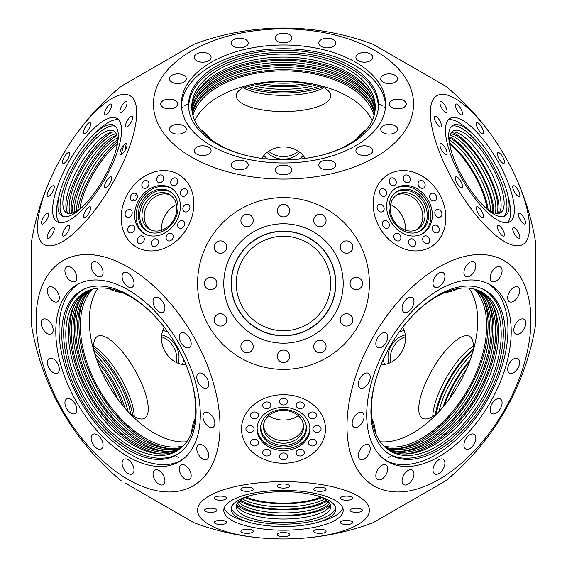 <?xml version="1.0" encoding="UTF-8"?>
<svg xmlns="http://www.w3.org/2000/svg" width="567" height="567" viewBox="0 0 567 567"><rect width="100%" height="100%" fill="white"/><g stroke="black" fill="none" stroke-linecap="round" stroke-linejoin="round"><path stroke-width="0.85" d="M384.596 364.475A23.559 19.235 120 0 1 383.384 359.315M399.097 332.099A23.559 19.235 120 0 1 404.179 330.568M405.292 334.955A20.086 16.4 -60 0 0 388.955 363.249M390.635 362.497A20.086 16.4 120 0 1 405.476 336.784M263.924 155.457A23.559 19.235 180 0 0 267.78 159.086M299.22 159.086A23.559 19.235 180 0 0 303.076 155.457M267.163 152.296A20.086 16.4 180 0 0 299.837 152.296M535.468 317.626L535.468 318.002M535.468 305.195L535.468 309.816M387.814 449.489A91.762 52.979 120 0 0 457.491 421.579A91.762 52.979 120 0 0 495.778 331.135A91.762 52.979 120 0 0 479.406 290.836M478.47 290.439A91.762 52.979 -60 0 1 494.02 330.122A91.762 52.979 -60 0 1 456.3 419.941A91.762 52.979 -60 0 1 386.992 448.88M385.723 447.845A91.762 52.979 120 0 0 454.394 417.312A91.762 52.979 120 0 0 491.213 328.506A91.762 52.979 120 0 0 476.939 289.857M475.954 289.531A91.762 52.979 -60 0 1 489.463 327.492A91.762 52.979 -60 0 1 453.203 415.661A91.762 52.979 -60 0 1 384.95 447.157M180.008 448.88A91.762 52.979 60 0 1 137.859 442.508A91.762 52.979 60 0 1 78.933 364.928A91.762 52.979 60 0 1 88.53 290.439M87.594 290.836A91.762 52.979 -120 0 0 76.928 365.134A91.762 52.979 -120 0 0 136.108 443.514A91.762 52.979 -120 0 0 179.186 449.489M182.05 447.157A91.762 52.979 60 0 1 142.423 439.872A91.762 52.979 60 0 1 84.192 364.383A91.762 52.979 60 0 1 91.046 289.531M90.061 289.857A91.762 52.979 -120 0 0 82.165 364.595A91.762 52.979 -120 0 0 140.666 440.885A91.762 52.979 -120 0 0 181.277 447.845M192.022 111.182A91.762 52.979 180 0 1 251.734 65.63A91.762 52.979 180 0 1 348.386 77.87A91.762 52.979 180 0 1 374.978 111.182M375.099 110.168A91.762 52.979 0 0 0 348.386 75.843A91.762 52.979 0 0 0 250.912 63.78A91.762 52.979 0 0 0 191.901 110.168M192.497 113.811A91.762 52.979 180 0 1 253.896 70.45A91.762 52.979 180 0 1 348.386 83.136A91.762 52.979 180 0 1 374.503 113.811M374.716 112.798A91.762 52.979 0 0 0 348.386 81.109A91.762 52.979 0 0 0 253.059 68.593A91.762 52.979 0 0 0 192.284 112.798M256.922 322.559A47.245 47.245 124.2 0 1 243.463 258.382A47.245 47.245 124.2 0 1 310.043 244.42A47.245 47.245 124.2 0 1 323.502 308.597A47.245 47.245 124.2 0 1 256.922 322.559A47.245 47.245 124.2 0 1 243.47 258.382A47.245 47.245 124.2 0 1 310.043 244.42A47.245 47.245 124.2 0 0 307.108 242.577A47.245 47.245 124.2 0 1 310.043 244.42A47.245 47.245 124.2 0 0 243.463 258.382A47.245 47.245 124.2 0 0 256.922 322.559A47.245 47.245 124.2 0 1 243.47 258.382A47.245 47.245 124.2 0 1 307.108 242.577A47.245 47.245 124.2 0 0 243.47 258.382A47.245 47.245 124.2 0 0 256.922 322.559A47.245 47.245 -55.8 0 1 243.498 258.396A47.245 47.245 -55.8 0 1 307.137 242.598A47.245 47.245 -55.8 0 0 243.498 258.396A47.245 47.245 -55.8 0 0 256.936 322.566A47.245 47.245 -55.8 0 1 243.498 258.396A47.245 47.245 -55.8 0 1 307.137 242.598A47.245 47.245 -55.8 0 0 243.498 258.396A47.245 47.245 -55.8 0 0 256.936 322.566M329.462 503.177A47.245 15.748 0 0 1 307.108 513.185A47.245 15.748 0 0 1 237.509 503.17M238.48 502.001A47.245 15.748 180 0 0 307.108 510.846A47.245 15.748 180 0 0 328.484 502.008M326.287 500.137A47.245 15.748 0 0 1 307.108 507.111A47.245 15.748 0 0 1 240.677 500.129M242.499 498.96A47.245 15.748 180 0 0 307.108 504.772A47.245 15.748 180 0 0 324.466 498.967M466.443 369.358A47.245 15.748 -60 0 0 449.326 399.005M444.542 405.185A47.245 15.748 120 0 1 469.405 362.129M472.148 354.198A47.245 15.748 -60 0 0 439.049 411.529M436.384 413.995A47.245 15.748 120 0 1 472.956 350.654M316.592 84.774A47.245 15.748 0 0 1 307.137 87.169A47.245 15.748 0 0 1 250.43 84.766M246.95 85.837A47.245 15.748 180 0 0 307.137 89.508A47.245 15.748 180 0 0 320.079 85.844M300.581 82.137A47.245 15.748 0 0 1 266.447 82.13M258.687 83.186A47.245 15.748 180 0 0 307.137 83.427A47.245 15.748 180 0 0 308.342 83.186M117.298 138.114A47.245 15.748 -60 0 0 88.027 170.646A47.245 15.748 -60 0 0 74.497 212.256M76.417 211.271A47.245 15.748 120 0 1 90.054 171.815A47.245 15.748 120 0 1 117.404 140.276M116.256 133.847A47.245 15.748 -60 0 0 82.761 167.605A47.245 15.748 -60 0 0 70.28 213.483M71.775 213.227A47.245 15.748 120 0 1 84.788 168.775A47.245 15.748 120 0 1 116.781 135.279M132.217 116.207A6.202 2.07 -60 0 0 127.327 120.544A6.202 2.07 -60 0 0 126.016 126.944L126.016 126.944A6.202 2.07 -60 0 0 130.906 122.607A6.202 2.07 -60 0 0 132.217 116.207L132.217 116.207M126.59 143.72A6.202 2.07 -60 0 0 121.699 148.058A6.202 2.07 -60 0 0 120.388 154.458L120.388 154.458A6.202 2.07 -60 0 0 125.279 150.12A6.202 2.07 -60 0 0 126.59 143.72L126.59 143.72M111.21 176.861A6.202 2.07 -60 0 0 106.32 181.199A6.202 2.07 -60 0 0 105.008 187.599L105.008 187.599A6.202 2.07 -60 0 0 109.899 183.269A6.202 2.07 -60 0 0 111.21 176.861L111.21 176.861M90.196 206.757A6.202 2.07 -60 0 0 85.305 211.094A6.202 2.07 -60 0 0 83.994 217.494L83.994 217.494A6.202 2.07 -60 0 0 88.884 213.157A6.202 2.07 -60 0 0 90.196 206.757L90.196 206.757M69.181 225.39A6.202 2.07 -60 0 0 64.291 229.727A6.202 2.07 -60 0 0 62.98 236.127L62.98 236.127A6.202 2.07 -60 0 0 67.87 231.79A6.202 2.07 -60 0 0 69.181 225.39L69.181 225.39M53.794 227.771A6.202 2.07 -60 0 0 48.904 232.101A6.202 2.07 -60 0 0 47.6 238.509L47.6 238.509A6.202 2.07 -60 0 0 52.483 234.171A6.202 2.07 -60 0 0 53.794 227.771L53.794 227.771M48.16 213.256A6.202 2.07 -60 0 0 43.276 217.593A6.202 2.07 -60 0 0 41.965 224L41.965 224A6.202 2.07 -60 0 0 46.855 219.663A6.202 2.07 -60 0 0 48.16 213.256L48.16 213.256M53.787 185.742A6.202 2.07 -60 0 0 48.904 190.08A6.202 2.07 -60 0 0 47.593 196.487L47.593 196.487A6.202 2.07 -60 0 0 52.483 192.149A6.202 2.07 -60 0 0 53.787 185.742L53.787 185.742M69.174 152.601A6.202 2.07 -60 0 0 64.284 156.939A6.202 2.07 -60 0 0 62.972 163.339L62.972 163.339A6.202 2.07 -60 0 0 67.863 159.008A6.202 2.07 -60 0 0 69.174 152.601L69.174 152.601M90.181 122.706A6.202 2.07 -60 0 0 85.291 127.043A6.202 2.07 -60 0 0 83.987 133.451L83.987 133.451A6.202 2.07 -60 0 0 88.87 129.113A6.202 2.07 -60 0 0 90.181 122.706L90.181 122.706M111.196 104.073A6.202 2.07 -60 0 0 106.305 108.41A6.202 2.07 -60 0 0 104.994 114.817L104.994 114.817A6.202 2.07 -60 0 0 109.885 110.48A6.202 2.07 -60 0 0 111.196 104.073L111.196 104.073M126.583 101.699A6.202 2.07 -60 0 0 121.692 106.029A6.202 2.07 -60 0 0 120.381 112.436L120.381 112.436A6.202 2.07 -60 0 0 125.272 108.099A6.202 2.07 -60 0 0 126.583 101.699L126.583 101.699M223.937 241.967A6.202 6.202 -55.8 0 0 215.198 243.803A6.202 6.202 -55.8 0 0 217.345 252.464A6.202 6.202 -55.8 0 0 225.701 250.387A6.202 6.202 -55.8 0 0 223.547 241.726A6.202 6.202 -55.8 0 0 215.198 243.803A6.202 6.202 -55.8 0 0 216.963 252.223M250.579 215.325A6.202 6.202 -55.8 0 0 241.84 217.161A6.202 6.202 -55.8 0 0 243.987 225.822A6.202 6.202 -55.8 0 0 252.343 223.745A6.202 6.202 -55.8 0 0 250.189 215.084A6.202 6.202 -55.8 0 0 241.84 217.161A6.202 6.202 -55.8 0 0 243.604 225.581M286.973 205.573A6.202 6.202 -55.8 0 0 278.234 207.409A6.202 6.202 -55.8 0 0 280.382 216.07A6.202 6.202 -55.8 0 0 288.738 213.993A6.202 6.202 -55.8 0 0 286.583 205.332A6.202 6.202 -55.8 0 0 278.234 207.409A6.202 6.202 -55.8 0 0 279.999 215.829M323.367 215.325A6.202 6.202 -55.8 0 0 314.628 217.161A6.202 6.202 -55.8 0 0 316.776 225.822A6.202 6.202 -55.8 0 0 325.132 223.745A6.202 6.202 -55.8 0 0 322.977 215.084A6.202 6.202 -55.8 0 0 314.628 217.161A6.202 6.202 -55.8 0 0 316.393 225.581M350.009 241.967A6.202 6.202 -55.8 0 0 341.27 243.803A6.202 6.202 -55.8 0 0 343.418 252.464A6.202 6.202 -55.8 0 0 351.774 250.387A6.202 6.202 -55.8 0 0 349.619 241.726A6.202 6.202 -55.8 0 0 341.27 243.803A6.202 6.202 -55.8 0 0 343.035 252.223M359.762 278.362A6.202 6.202 -55.8 0 0 351.023 280.197A6.202 6.202 -55.8 0 0 353.17 288.858A6.202 6.202 -55.8 0 0 361.526 286.782A6.202 6.202 -55.8 0 0 359.372 278.121A6.202 6.202 -55.8 0 0 351.023 280.197A6.202 6.202 -55.8 0 0 352.787 288.617M350.009 314.756A6.202 6.202 -55.8 0 0 341.27 316.584A6.202 6.202 -55.8 0 0 343.418 325.252A6.202 6.202 -55.8 0 0 351.774 323.176A6.202 6.202 -55.8 0 0 349.619 314.515A6.202 6.202 -55.8 0 0 341.27 316.592A6.202 6.202 -55.8 0 0 343.035 325.011M323.367 341.398A6.202 6.202 -55.8 0 0 314.628 343.233A6.202 6.202 -55.8 0 0 316.776 351.894A6.202 6.202 -55.8 0 0 325.132 349.818A6.202 6.202 -55.8 0 0 322.977 341.157A6.202 6.202 -55.8 0 0 314.628 343.233A6.202 6.202 -55.8 0 0 316.393 351.653M286.973 351.15A6.202 6.202 -55.8 0 0 278.234 352.979A6.202 6.202 -55.8 0 0 280.382 361.647A6.202 6.202 -55.8 0 0 288.738 359.57A6.202 6.202 -55.8 0 0 286.583 350.909A6.202 6.202 -55.8 0 0 278.234 352.986A6.202 6.202 -55.8 0 0 279.999 361.406M250.579 341.398A6.202 6.202 -55.8 0 0 241.84 343.233A6.202 6.202 -55.8 0 0 243.987 351.894A6.202 6.202 -55.8 0 0 252.343 349.818A6.202 6.202 -55.8 0 0 250.189 341.157A6.202 6.202 -55.8 0 0 241.84 343.233A6.202 6.202 -55.8 0 0 243.604 351.653M223.937 314.756A6.202 6.202 -55.8 0 0 215.198 316.584A6.202 6.202 -55.8 0 0 217.345 325.252A6.202 6.202 -55.8 0 0 225.701 323.176A6.202 6.202 -55.8 0 0 223.547 314.515A6.202 6.202 -55.8 0 0 215.198 316.592A6.202 6.202 -55.8 0 0 216.963 325.011M214.184 278.362A6.202 6.202 -55.8 0 0 205.445 280.197A6.202 6.202 -55.8 0 0 207.593 288.858A6.202 6.202 -55.8 0 0 215.949 286.782A6.202 6.202 -55.8 0 0 213.794 278.121A6.202 6.202 -55.8 0 0 205.445 280.197A6.202 6.202 -55.8 0 0 207.21 288.617M217.345 520.641A6.202 2.07 180 0 0 214.248 522.427A6.202 2.07 180 0 0 217.345 524.22A6.202 2.07 180 0 0 223.547 524.22A6.202 2.07 180 0 0 226.651 522.434A6.202 2.07 180 0 0 223.547 520.641A6.202 2.07 180 0 0 217.345 520.641M207.593 508.507A6.202 2.07 180 0 0 204.496 510.3A6.202 2.07 180 0 0 207.593 512.086A6.202 2.07 180 0 0 213.794 512.086A6.202 2.07 180 0 0 216.899 510.3A6.202 2.07 180 0 0 213.794 508.507A6.202 2.07 180 0 0 207.593 508.507M217.345 496.38A6.202 2.07 180 0 0 214.248 498.166A6.202 2.07 180 0 0 217.345 499.959A6.202 2.07 180 0 0 223.547 499.959A6.202 2.07 180 0 0 226.651 498.173A6.202 2.07 180 0 0 223.547 496.38A6.202 2.07 180 0 0 217.345 496.38M243.987 487.5A6.202 2.07 180 0 0 240.89 489.293A6.202 2.07 180 0 0 243.987 491.079A6.202 2.07 180 0 0 250.189 491.079A6.202 2.07 180 0 0 253.293 489.293A6.202 2.07 180 0 0 250.189 487.5A6.202 2.07 180 0 0 243.987 487.5M280.382 484.253A6.202 2.07 180 0 0 277.284 486.047A6.202 2.07 180 0 0 280.382 487.833A6.202 2.07 180 0 0 286.583 487.833A6.202 2.07 180 0 0 289.687 486.047A6.202 2.07 180 0 0 286.583 484.253A6.202 2.07 180 0 0 280.382 484.253M316.776 487.507A6.202 2.07 180 0 0 313.679 489.293A6.202 2.07 180 0 0 316.776 491.086A6.202 2.07 180 0 0 322.977 491.086A6.202 2.07 180 0 0 326.075 489.3A6.202 2.07 180 0 0 322.977 487.507A6.202 2.07 180 0 0 316.776 487.507M343.418 496.387A6.202 2.07 180 0 0 340.32 498.18A6.202 2.07 180 0 0 343.418 499.966A6.202 2.07 180 0 0 349.619 499.966A6.202 2.07 180 0 0 352.724 498.18A6.202 2.07 180 0 0 349.619 496.387A6.202 2.07 180 0 0 343.418 496.387M353.17 508.521A6.202 2.07 180 0 0 350.073 510.307A6.202 2.07 180 0 0 353.17 512.1A6.202 2.07 180 0 0 359.372 512.1A6.202 2.07 180 0 0 362.469 510.307A6.202 2.07 180 0 0 359.372 508.521A6.202 2.07 180 0 0 353.17 508.521M343.418 520.648A6.202 2.07 180 0 0 340.32 522.441A6.202 2.07 180 0 0 343.418 524.227A6.202 2.07 180 0 0 349.619 524.227A6.202 2.07 180 0 0 352.724 522.441A6.202 2.07 180 0 0 349.619 520.648A6.202 2.07 180 0 0 343.418 520.648M316.776 529.528A6.202 2.07 180 0 0 313.679 531.314A6.202 2.07 180 0 0 316.776 533.108A6.202 2.07 180 0 0 322.977 533.108A6.202 2.07 180 0 0 326.075 531.314A6.202 2.07 180 0 0 322.977 529.528A6.202 2.07 180 0 0 316.776 529.528M280.382 532.774A6.202 2.07 180 0 0 277.284 534.568A6.202 2.07 180 0 0 280.382 536.354A6.202 2.07 180 0 0 286.583 536.354A6.202 2.07 180 0 0 289.687 534.568A6.202 2.07 180 0 0 286.583 532.774A6.202 2.07 180 0 0 280.382 532.774M243.987 529.521A6.202 2.07 180 0 0 240.89 531.314A6.202 2.07 180 0 0 243.987 533.1A6.202 2.07 180 0 0 250.189 533.1A6.202 2.07 180 0 0 253.293 531.314A6.202 2.07 180 0 0 250.189 529.521A6.202 2.07 180 0 0 243.987 529.521M116.944 118.397A59.705 19.909 -60 0 0 69.847 160.149A59.705 19.909 -60 0 0 57.239 221.81L57.239 221.81A59.705 19.909 -60 0 0 104.328 180.058A59.705 19.909 -60 0 0 116.944 118.397L116.944 118.397M118.666 119.814A59.705 19.909 -60 0 0 97.297 131.055L93.697 134.535A52.327 17.449 -60 0 0 59.592 193.609A52.327 17.449 -60 0 0 61.938 216.006A52.327 17.449 -60 0 0 62.42 216.254A52.327 17.449 -60 0 0 103.208 179.406A52.327 17.449 -60 0 0 114.718 125.661A52.327 17.449 -60 0 0 114.265 125.371A52.327 17.449 -60 0 0 93.697 134.535M59.592 193.609L58.38 198.464A59.705 19.909 -60 0 0 59.329 222.59M120.948 154.543A59.705 19.909 -60 0 0 123.641 145.329M115.618 126.441A52.114 17.371 -60 0 0 75.078 163.168A52.114 17.371 -60 0 0 63.539 216.637M309.646 238.175A52.327 52.327 -55.8 0 0 238.168 257.326A52.327 52.327 -55.8 0 0 257.319 328.803A52.327 52.327 -55.8 0 0 328.803 309.653A52.327 52.327 -55.8 0 0 309.646 238.175M309.539 238.36A52.114 52.114 -55.8 0 0 238.353 257.432A52.114 52.114 -55.8 0 0 257.432 328.619A52.114 52.114 -55.8 0 0 328.612 309.547A52.114 52.114 -55.8 0 0 309.539 238.36M317.052 234.114A59.705 59.705 -55.8 0 0 232.909 251.755A59.705 59.705 -55.8 0 0 253.633 335.196A59.705 59.705 -55.8 0 0 334.062 315.224A59.705 59.705 -55.8 0 0 313.338 231.783A59.705 59.705 -55.8 0 0 232.909 251.755A59.705 59.705 -55.8 0 0 249.912 332.864M257.319 494.027A52.327 17.442 180 0 0 231.18 508.592A52.327 17.442 180 0 0 249.36 522.356A52.327 17.442 180 0 0 309.646 524.241A52.327 17.442 180 0 0 317.605 522.363A52.327 17.442 180 0 0 335.784 508.599A52.327 17.442 180 0 0 257.319 494.027M231.407 507.422A52.114 17.371 180 0 0 309.539 521.838A52.114 17.371 180 0 0 335.558 507.43M317.605 522.363L322.417 520.981A59.705 19.902 180 0 0 342.822 508.103M253.633 493.07A59.705 19.902 180 0 0 223.781 510.3A59.705 19.902 180 0 0 253.633 527.537A59.705 19.902 180 0 0 313.338 527.537A59.705 19.902 180 0 0 343.191 510.307A59.705 19.902 180 0 0 313.338 493.07A59.705 19.902 180 0 0 253.633 493.07M224.149 508.096A59.705 19.902 180 0 0 244.547 520.974L249.36 522.356M450.744 133.833A47.245 15.748 -120 0 1 494.218 189.102A47.245 15.748 -120 0 1 496.727 213.461M495.225 213.206A47.245 15.748 60 0 0 492.191 190.271A47.245 15.748 60 0 0 450.219 135.265M449.695 138.1A47.245 15.748 -120 0 1 488.952 192.142A47.245 15.748 -120 0 1 492.51 212.235M490.583 211.243A47.245 15.748 60 0 0 486.925 193.312A47.245 15.748 60 0 0 449.596 140.262M94.859 354.233A47.245 15.748 -120 0 1 125.293 402.138A47.245 15.748 -120 0 1 127.944 411.522M130.616 414.002A47.245 15.748 60 0 0 127.313 400.968A47.245 15.748 60 0 0 94.044 350.682M100.586 369.422A47.245 15.748 -120 0 1 117.653 398.97M122.444 405.164A47.245 15.748 60 0 0 122.054 404.009A47.245 15.748 60 0 0 97.616 362.171M461.992 111.217A6.202 2.07 60 0 0 458.894 105.852A6.202 2.07 60 0 0 455.797 104.059A6.202 2.07 60 0 0 455.797 107.638A6.202 2.07 60 0 0 458.894 113.01A6.202 2.07 60 0 0 461.992 114.796A6.202 2.07 60 0 0 461.992 111.217M483.006 129.85A6.202 2.07 60 0 0 479.909 124.485A6.202 2.07 60 0 0 476.804 122.692A6.202 2.07 60 0 0 476.804 126.271A6.202 2.07 60 0 0 479.909 131.643A6.202 2.07 60 0 0 483.006 133.429A6.202 2.07 60 0 0 483.006 129.85M504.02 159.745A6.202 2.07 60 0 0 500.923 154.373A6.202 2.07 60 0 0 497.819 152.587A6.202 2.07 60 0 0 497.819 156.166A6.202 2.07 60 0 0 500.923 161.531A6.202 2.07 60 0 0 504.02 163.324A6.202 2.07 60 0 0 504.02 159.745M519.407 192.886A6.202 2.07 60 0 0 516.303 187.514A6.202 2.07 60 0 0 513.206 185.728A6.202 2.07 60 0 0 513.206 189.307A6.202 2.07 60 0 0 516.303 194.672A6.202 2.07 60 0 0 519.407 196.465A6.202 2.07 60 0 0 519.407 192.886M525.035 220.4A6.202 2.07 60 0 0 521.938 215.028A6.202 2.07 60 0 0 518.833 213.242A6.202 2.07 60 0 0 518.84 216.821A6.202 2.07 60 0 0 521.938 222.186A6.202 2.07 60 0 0 525.035 223.979A6.202 2.07 60 0 0 525.035 220.4M519.407 234.908A6.202 2.07 60 0 0 516.31 229.536A6.202 2.07 60 0 0 513.206 227.75A6.202 2.07 60 0 0 513.206 231.329A6.202 2.07 60 0 0 516.31 236.694A6.202 2.07 60 0 0 519.407 238.487A6.202 2.07 60 0 0 519.407 234.908M504.028 232.527A6.202 2.07 60 0 0 500.93 227.154A6.202 2.07 60 0 0 497.826 225.368A6.202 2.07 60 0 0 497.826 228.948A6.202 2.07 60 0 0 500.93 234.32A6.202 2.07 60 0 0 504.028 236.106A6.202 2.07 60 0 0 504.028 232.527M483.013 213.894A6.202 2.07 60 0 0 479.916 208.528A6.202 2.07 60 0 0 476.812 206.735A6.202 2.07 60 0 0 476.812 210.314A6.202 2.07 60 0 0 479.916 215.687A6.202 2.07 60 0 0 483.013 217.473A6.202 2.07 60 0 0 483.013 213.894M461.999 184.006A6.202 2.07 60 0 0 458.901 178.633A6.202 2.07 60 0 0 455.797 176.84A6.202 2.07 60 0 0 455.804 180.426A6.202 2.07 60 0 0 458.901 185.792A6.202 2.07 60 0 0 461.999 187.585A6.202 2.07 60 0 0 461.999 184.006M446.619 150.857A6.202 2.07 60 0 0 443.514 145.492A6.202 2.07 60 0 0 440.417 143.699A6.202 2.07 60 0 0 440.417 147.278A6.202 2.07 60 0 0 443.514 152.651A6.202 2.07 60 0 0 446.619 154.437A6.202 2.07 60 0 0 446.619 150.857M440.984 123.351A6.202 2.07 60 0 0 437.887 117.979A6.202 2.07 60 0 0 434.783 116.192A6.202 2.07 60 0 0 434.783 119.772A6.202 2.07 60 0 0 437.887 125.137A6.202 2.07 60 0 0 440.984 126.93A6.202 2.07 60 0 0 440.984 123.351M446.612 108.836A6.202 2.07 60 0 0 443.514 103.47A6.202 2.07 60 0 0 440.41 101.677A6.202 2.07 60 0 0 440.41 105.256A6.202 2.07 60 0 0 443.514 110.629A6.202 2.07 60 0 0 446.612 112.422A6.202 2.07 60 0 0 446.612 108.836M505.062 185.77A52.327 17.442 60 0 0 473.282 134.507A52.327 17.442 60 0 0 452.275 125.647A52.327 17.442 60 0 0 452.735 155.564A52.327 17.442 60 0 0 504.587 216.233A52.327 17.442 60 0 0 507.415 193.609A52.327 17.442 60 0 0 505.062 185.77M503.461 216.622A52.114 17.371 60 0 0 502.929 186.883A52.114 17.371 60 0 0 451.382 126.427M507.671 222.576A59.705 19.902 60 0 0 508.627 198.464L507.415 193.609M509.761 187.323A59.705 19.902 60 0 0 479.909 135.612A59.705 19.902 60 0 0 450.056 118.375A59.705 19.902 60 0 0 450.056 152.849A59.705 19.902 60 0 0 479.916 204.552A59.705 19.902 60 0 0 509.768 221.789A59.705 19.902 60 0 0 509.761 187.323M473.282 134.507L469.682 131.027A59.705 19.902 60 0 0 448.327 119.8M116.639 147.661A47.245 15.748 -60 0 0 113.747 130.942L113.747 130.942A47.245 15.748 -60 0 0 76.488 163.976A47.245 15.748 -60 0 0 66.502 212.767L66.502 212.767A47.245 15.748 -60 0 0 82.435 206.912M68.168 213.39A47.245 15.748 120 0 1 79.522 165.734A47.245 15.748 120 0 1 115.122 132.068M208.883 413.045A8.434 4.869 -120 0 0 204.666 412.627A8.434 4.869 -120 0 0 203.376 419.382A8.434 4.869 -120 0 0 208.883 426.809A8.434 4.869 -120 0 0 213.1 427.227A8.434 4.869 -120 0 0 214.39 420.473A8.434 4.869 -120 0 0 208.883 413.045M202.731 445.215A8.434 4.869 -120 0 0 198.514 444.797A8.434 4.869 -120 0 0 197.224 451.552A8.434 4.869 -120 0 0 202.731 458.979A8.434 4.869 -120 0 0 206.948 459.398A8.434 4.869 -120 0 0 208.238 452.643A8.434 4.869 -120 0 0 202.731 445.215M185.203 465.379A8.434 4.869 -120 0 0 180.986 464.961A8.434 4.869 -120 0 0 179.696 471.716A8.434 4.869 -120 0 0 185.203 479.15A8.434 4.869 -120 0 0 189.421 479.569A8.434 4.869 -120 0 0 190.71 472.807A8.434 4.869 -120 0 0 185.203 465.379M158.98 470.475A8.434 4.869 -120 0 0 154.763 470.057A8.434 4.869 -120 0 0 153.473 476.812A8.434 4.869 -120 0 0 158.98 484.239A8.434 4.869 -120 0 0 163.197 484.657A8.434 4.869 -120 0 0 164.487 477.903A8.434 4.869 -120 0 0 158.98 470.475M128.043 459.717A8.434 4.869 -120 0 0 123.826 459.298A8.434 4.869 -120 0 0 122.536 466.053A8.434 4.869 -120 0 0 128.043 473.488A8.434 4.869 -120 0 0 132.26 473.906A8.434 4.869 -120 0 0 133.55 467.144A8.434 4.869 -120 0 0 128.043 459.717M97.106 434.747A8.434 4.869 -120 0 0 92.889 434.329A8.434 4.869 -120 0 0 91.599 441.091A8.434 4.869 -120 0 0 97.106 448.518A8.434 4.869 -120 0 0 101.323 448.936A8.434 4.869 -120 0 0 102.613 442.182A8.434 4.869 -120 0 0 97.106 434.747M70.875 399.374A8.434 4.869 -120 0 0 66.665 398.955A8.434 4.869 -120 0 0 65.368 405.71A8.434 4.869 -120 0 0 70.875 413.145A8.434 4.869 -120 0 0 75.092 413.563A8.434 4.869 -120 0 0 76.389 406.801A8.434 4.869 -120 0 0 70.875 399.374M53.355 358.968A8.434 4.869 -120 0 0 49.138 358.55A8.434 4.869 -120 0 0 47.848 365.311A8.434 4.869 -120 0 0 53.355 372.739A8.434 4.869 -120 0 0 57.572 373.157A8.434 4.869 -120 0 0 58.862 366.402A8.434 4.869 -120 0 0 53.355 358.968M47.203 319.696A8.434 4.869 -120 0 0 42.986 319.278A8.434 4.869 -120 0 0 41.689 326.032A8.434 4.869 -120 0 0 47.203 333.467A8.434 4.869 -120 0 0 51.413 333.885A8.434 4.869 -120 0 0 52.71 327.124A8.434 4.869 -120 0 0 47.203 319.696M53.355 287.526A8.434 4.869 -120 0 0 49.138 287.108A8.434 4.869 -120 0 0 47.848 293.862A8.434 4.869 -120 0 0 53.355 301.297A8.434 4.869 -120 0 0 57.572 301.715A8.434 4.869 -120 0 0 58.862 294.953A8.434 4.869 -120 0 0 53.355 287.526M70.875 267.355A8.434 4.869 -120 0 0 66.665 266.944A8.434 4.869 -120 0 0 65.368 273.698A8.434 4.869 -120 0 0 70.875 281.126A8.434 4.869 -120 0 0 75.092 281.544A8.434 4.869 -120 0 0 76.389 274.789A8.434 4.869 -120 0 0 70.875 267.355M97.106 262.266A8.434 4.869 -120 0 0 92.889 261.848A8.434 4.869 -120 0 0 91.599 268.602A8.434 4.869 -120 0 0 97.106 276.037A8.434 4.869 -120 0 0 101.323 276.448A8.434 4.869 -120 0 0 102.613 269.694A8.434 4.869 -120 0 0 97.106 262.266M128.043 273.018A8.434 4.869 -120 0 0 123.826 272.599A8.434 4.869 -120 0 0 122.536 279.361A8.434 4.869 -120 0 0 128.043 286.789A8.434 4.869 -120 0 0 132.26 287.207A8.434 4.869 -120 0 0 133.55 280.452A8.434 4.869 -120 0 0 128.043 273.018M158.98 297.987A8.434 4.869 -120 0 0 154.763 297.569A8.434 4.869 -120 0 0 153.473 304.323A8.434 4.869 -120 0 0 158.98 311.758A8.434 4.869 -120 0 0 163.197 312.176A8.434 4.869 -120 0 0 164.487 305.415A8.434 4.869 -120 0 0 158.98 297.987M185.203 333.368A8.434 4.869 -120 0 0 180.986 332.949A8.434 4.869 -120 0 0 179.696 339.704A8.434 4.869 -120 0 0 185.203 347.132A8.434 4.869 -120 0 0 189.421 347.55A8.434 4.869 -120 0 0 190.71 340.795A8.434 4.869 -120 0 0 185.203 333.368M202.731 373.766A8.434 4.869 -120 0 0 198.514 373.348A8.434 4.869 -120 0 0 197.224 380.103A8.434 4.869 -120 0 0 202.731 387.537A8.434 4.869 -120 0 0 206.948 387.956A8.434 4.869 -120 0 0 208.238 381.194A8.434 4.869 -120 0 0 202.731 373.766M128.922 295.194A94.987 54.836 -120 0 0 84.455 288.95A94.987 54.836 -120 0 0 66.098 363.929A94.987 54.836 -120 0 0 128.922 450.304A94.987 54.836 -120 0 0 179.257 453.153A94.987 54.836 -120 0 0 190.143 376.212A94.987 54.836 -120 0 0 128.922 295.194M85.39 288.553A94.767 54.715 -120 0 0 68.217 363.731A94.767 54.715 -120 0 0 130.672 449.114A94.767 54.715 -120 0 0 180.065 452.537M78.6 283.876A102.173 58.989 -120 0 0 64.985 366.247A102.173 58.989 -120 0 0 131.289 454.805A102.173 58.989 -120 0 0 180.724 460.758M128.043 289.829A102.173 58.989 -120 0 0 76.956 284.769A102.173 58.989 -120 0 0 61.293 366.643A102.173 58.989 -120 0 0 128.043 456.683A102.173 58.989 -120 0 0 179.129 461.744A102.173 58.989 -120 0 0 194.793 379.862A102.173 58.989 -120 0 0 128.043 289.829M370.308 147.222A8.434 4.869 0 0 0 361.115 146.166A8.434 4.869 0 0 0 355.913 150.666A8.434 4.869 0 0 0 358.379 154.104A8.434 4.869 0 0 0 367.572 155.16A8.434 4.869 0 0 0 372.774 150.666A8.434 4.869 0 0 0 370.308 147.222M333.212 161.531A8.434 4.869 0 0 0 324.026 160.475A8.434 4.869 0 0 0 318.817 164.976A8.434 4.869 0 0 0 321.291 168.413A8.434 4.869 0 0 0 330.476 169.469A8.434 4.869 0 0 0 335.685 164.976A8.434 4.869 0 0 0 333.212 161.531M289.461 166.556A8.434 4.869 0 0 0 280.275 165.5A8.434 4.869 0 0 0 275.066 170.001A8.434 4.869 0 0 0 277.539 173.438A8.434 4.869 0 0 0 286.725 174.494A8.434 4.869 0 0 0 291.934 170.001A8.434 4.869 0 0 0 289.461 166.556M245.709 161.531A8.434 4.869 0 0 0 236.524 160.475A8.434 4.869 0 0 0 231.315 164.976A8.434 4.869 0 0 0 233.788 168.413A8.434 4.869 0 0 0 242.974 169.469A8.434 4.869 0 0 0 248.183 164.976A8.434 4.869 0 0 0 245.709 161.531M208.621 147.222A8.434 4.869 0 0 0 199.428 146.166A8.434 4.869 0 0 0 194.226 150.666A8.434 4.869 0 0 0 196.692 154.104A8.434 4.869 0 0 0 205.885 155.16A8.434 4.869 0 0 0 211.087 150.666A8.434 4.869 0 0 0 208.621 147.222M183.836 125.81A8.434 4.869 0 0 0 174.65 124.754A8.434 4.869 0 0 0 169.441 129.248A8.434 4.869 0 0 0 171.914 132.692A8.434 4.869 0 0 0 181.1 133.748A8.434 4.869 0 0 0 186.309 129.248A8.434 4.869 0 0 0 183.836 125.81M175.132 100.55A8.434 4.869 0 0 0 165.947 99.494A8.434 4.869 0 0 0 160.737 103.988A8.434 4.869 0 0 0 163.211 107.432A8.434 4.869 0 0 0 172.396 108.488A8.434 4.869 0 0 0 177.606 103.988A8.434 4.869 0 0 0 175.132 100.55M183.836 75.291A8.434 4.869 0 0 0 174.65 74.234A8.434 4.869 0 0 0 169.441 78.728A8.434 4.869 0 0 0 171.914 82.172A8.434 4.869 0 0 0 181.1 83.229A8.434 4.869 0 0 0 186.309 78.728A8.434 4.869 0 0 0 183.836 75.291M208.621 53.872A8.434 4.869 0 0 0 199.428 52.823A8.434 4.869 0 0 0 194.226 57.317A8.434 4.869 0 0 0 196.692 60.761A8.434 4.869 0 0 0 205.885 61.817A8.434 4.869 0 0 0 211.087 57.317A8.434 4.869 0 0 0 208.621 53.872M245.709 39.57A8.434 4.869 0 0 0 236.524 38.513A8.434 4.869 0 0 0 231.315 43.007A8.434 4.869 0 0 0 233.788 46.451A8.434 4.869 0 0 0 242.974 47.508A8.434 4.869 0 0 0 248.183 43.007A8.434 4.869 0 0 0 245.709 39.57M289.461 34.544A8.434 4.869 0 0 0 280.275 33.488A8.434 4.869 0 0 0 275.066 37.982A8.434 4.869 0 0 0 277.539 41.426A8.434 4.869 0 0 0 286.725 42.482A8.434 4.869 0 0 0 291.934 37.982A8.434 4.869 0 0 0 289.461 34.544M333.212 39.57A8.434 4.869 0 0 0 324.026 38.513A8.434 4.869 0 0 0 318.817 43.007A8.434 4.869 0 0 0 321.291 46.451A8.434 4.869 0 0 0 330.476 47.508A8.434 4.869 0 0 0 335.685 43.007A8.434 4.869 0 0 0 333.212 39.57M370.308 53.872A8.434 4.869 0 0 0 361.115 52.823A8.434 4.869 0 0 0 355.913 57.317A8.434 4.869 0 0 0 358.379 60.761A8.434 4.869 0 0 0 367.572 61.817A8.434 4.869 0 0 0 372.774 57.317A8.434 4.869 0 0 0 370.308 53.872M395.086 75.291A8.434 4.869 0 0 0 385.9 74.234A8.434 4.869 0 0 0 380.691 78.728A8.434 4.869 0 0 0 383.164 82.172A8.434 4.869 0 0 0 392.35 83.229A8.434 4.869 0 0 0 397.559 78.728A8.434 4.869 0 0 0 395.086 75.291M403.789 100.55A8.434 4.869 0 0 0 394.604 99.494A8.434 4.869 0 0 0 389.394 103.988A8.434 4.869 0 0 0 391.868 107.432A8.434 4.869 0 0 0 401.053 108.488A8.434 4.869 0 0 0 406.263 103.988A8.434 4.869 0 0 0 403.789 100.55M395.086 125.81A8.434 4.869 0 0 0 385.9 124.754A8.434 4.869 0 0 0 380.691 129.248A8.434 4.869 0 0 0 383.164 132.692A8.434 4.869 0 0 0 392.35 133.748A8.434 4.869 0 0 0 397.559 129.248A8.434 4.869 0 0 0 395.086 125.81M350.661 66.226A94.987 54.836 0 0 0 244.455 55.013A94.987 54.836 0 0 0 188.698 108.396A94.987 54.836 0 0 0 216.339 143.777A94.987 54.836 0 0 0 317.116 156.294A94.987 54.836 0 0 0 378.302 108.396A94.987 54.836 0 0 0 350.661 66.226M378.175 109.403A94.767 54.715 0 0 0 350.512 68.338A94.767 54.715 0 0 0 245.341 56.948A94.767 54.715 0 0 0 188.825 109.403M385.624 105.866A102.173 58.989 0 0 0 355.75 66.027A102.173 58.989 0 0 0 245.908 52.887A102.173 58.989 0 0 0 181.376 105.866M355.75 62.278A102.173 58.989 0 0 0 244.398 49.492A102.173 58.989 0 0 0 181.327 103.988A102.173 58.989 0 0 0 211.25 145.705A102.173 58.989 0 0 0 322.602 158.491A102.173 58.989 0 0 0 385.673 103.988A102.173 58.989 0 0 0 355.75 62.278M408.02 311.758A8.434 4.869 120 0 0 413.527 304.323A8.434 4.869 120 0 0 412.237 297.569A8.434 4.869 120 0 0 408.02 297.987A8.434 4.869 120 0 0 402.513 305.415A8.434 4.869 120 0 0 403.803 312.176A8.434 4.869 120 0 0 408.02 311.758M381.797 347.132A8.434 4.869 120 0 0 387.304 339.704A8.434 4.869 120 0 0 386.014 332.949A8.434 4.869 120 0 0 381.797 333.368A8.434 4.869 120 0 0 376.29 340.795A8.434 4.869 120 0 0 377.579 347.55A8.434 4.869 120 0 0 381.797 347.132M364.269 387.537A8.434 4.869 120 0 0 369.776 380.103A8.434 4.869 120 0 0 368.486 373.348A8.434 4.869 120 0 0 364.269 373.766A8.434 4.869 120 0 0 358.762 381.194A8.434 4.869 120 0 0 360.052 387.956A8.434 4.869 120 0 0 364.269 387.537M358.117 426.809A8.434 4.869 120 0 0 363.624 419.382A8.434 4.869 120 0 0 362.334 412.627A8.434 4.869 120 0 0 358.117 413.045A8.434 4.869 120 0 0 352.61 420.473A8.434 4.869 120 0 0 353.9 427.227A8.434 4.869 120 0 0 358.117 426.809M364.269 458.979A8.434 4.869 120 0 0 369.776 451.552A8.434 4.869 120 0 0 368.486 444.797A8.434 4.869 120 0 0 364.269 445.215A8.434 4.869 120 0 0 358.762 452.643A8.434 4.869 120 0 0 360.052 459.398A8.434 4.869 120 0 0 364.269 458.979M381.797 479.15A8.434 4.869 120 0 0 387.304 471.716A8.434 4.869 120 0 0 386.014 464.961A8.434 4.869 120 0 0 381.797 465.379A8.434 4.869 120 0 0 376.29 472.807A8.434 4.869 120 0 0 377.579 479.569A8.434 4.869 120 0 0 381.797 479.15M408.02 484.239A8.434 4.869 120 0 0 413.527 476.812A8.434 4.869 120 0 0 412.237 470.057A8.434 4.869 120 0 0 408.02 470.475A8.434 4.869 120 0 0 402.513 477.903A8.434 4.869 120 0 0 403.803 484.657A8.434 4.869 120 0 0 408.02 484.239M438.957 473.488A8.434 4.869 120 0 0 444.464 466.053A8.434 4.869 120 0 0 443.174 459.298A8.434 4.869 120 0 0 438.957 459.717A8.434 4.869 120 0 0 433.45 467.144A8.434 4.869 120 0 0 434.74 473.906A8.434 4.869 120 0 0 438.957 473.488M469.894 448.518A8.434 4.869 120 0 0 475.401 441.091A8.434 4.869 120 0 0 474.111 434.329A8.434 4.869 120 0 0 469.894 434.747A8.434 4.869 120 0 0 464.387 442.182A8.434 4.869 120 0 0 465.677 448.936A8.434 4.869 120 0 0 469.894 448.518M496.125 413.145A8.434 4.869 120 0 0 501.632 405.71A8.434 4.869 120 0 0 500.335 398.955A8.434 4.869 120 0 0 496.125 399.374A8.434 4.869 120 0 0 490.611 406.801A8.434 4.869 120 0 0 491.908 413.563A8.434 4.869 120 0 0 496.125 413.145M513.645 372.739A8.434 4.869 120 0 0 519.152 365.311A8.434 4.869 120 0 0 517.862 358.55A8.434 4.869 120 0 0 513.645 358.968A8.434 4.869 120 0 0 508.138 366.402A8.434 4.869 120 0 0 509.428 373.157A8.434 4.869 120 0 0 513.645 372.739M519.797 333.467A8.434 4.869 120 0 0 525.311 326.032A8.434 4.869 120 0 0 524.014 319.278A8.434 4.869 120 0 0 519.797 319.696A8.434 4.869 120 0 0 514.29 327.124A8.434 4.869 120 0 0 515.587 333.885A8.434 4.869 120 0 0 519.797 333.467M513.645 301.297A8.434 4.869 120 0 0 519.152 293.862A8.434 4.869 120 0 0 517.862 287.108A8.434 4.869 120 0 0 513.645 287.526A8.434 4.869 120 0 0 508.138 294.953A8.434 4.869 120 0 0 509.428 301.715A8.434 4.869 120 0 0 513.645 301.297M496.125 281.126A8.434 4.869 120 0 0 501.632 273.698A8.434 4.869 120 0 0 500.335 266.944A8.434 4.869 120 0 0 496.125 267.355A8.434 4.869 120 0 0 490.611 274.789A8.434 4.869 120 0 0 491.908 281.544A8.434 4.869 120 0 0 496.125 281.126M469.894 276.037A8.434 4.869 120 0 0 475.401 268.602A8.434 4.869 120 0 0 474.111 261.848A8.434 4.869 120 0 0 469.894 262.266A8.434 4.869 120 0 0 464.387 269.694A8.434 4.869 120 0 0 465.677 276.448A8.434 4.869 120 0 0 469.894 276.037M438.957 286.789A8.434 4.869 120 0 0 444.464 279.361A8.434 4.869 120 0 0 443.174 272.599A8.434 4.869 120 0 0 438.957 273.018A8.434 4.869 120 0 0 433.45 280.452A8.434 4.869 120 0 0 434.74 287.207A8.434 4.869 120 0 0 438.957 286.789M370.917 411.522A94.987 54.836 120 0 0 387.743 453.153A94.987 54.836 120 0 0 461.85 431.558A94.987 54.836 120 0 0 505.247 333.97A94.987 54.836 120 0 0 482.545 288.95A94.987 54.836 120 0 0 410.473 317.988A94.987 54.836 120 0 0 370.917 411.522M386.935 452.537A94.767 54.715 120 0 0 460.624 429.821A94.767 54.715 120 0 0 503.34 333.049A94.767 54.715 120 0 0 481.61 288.553M386.276 460.758A102.173 58.989 120 0 0 464.416 431.367A102.173 58.989 120 0 0 507.961 329.668A102.173 58.989 120 0 0 488.4 283.876M366.707 414.966A102.173 58.989 120 0 0 387.871 461.744A102.173 58.989 120 0 0 466.606 434.365A102.173 58.989 120 0 0 511.207 331.539A102.173 58.989 120 0 0 490.044 284.769A102.173 58.989 120 0 0 411.309 312.141A102.173 58.989 120 0 0 366.707 414.966M108.758 288.56A91.762 52.979 120 0 0 122.004 292.48M383.753 445.995A91.762 52.979 120 0 0 451.297 413.003A91.762 52.979 120 0 0 486.656 325.869A91.762 52.979 120 0 0 474.352 289.071M380.223 441.757A91.762 52.979 120 0 0 445.18 404.399A91.762 52.979 120 0 0 477.69 320.695A91.762 52.979 120 0 0 468.916 288.135M194.807 120.608A91.762 52.979 180 0 1 259.636 83.03A91.762 52.979 180 0 1 348.386 96.73A91.762 52.979 180 0 1 372.193 120.608M374.1 115.434A91.762 52.979 0 0 0 348.386 86.375A91.762 52.979 0 0 0 255.242 73.434A91.762 52.979 0 0 0 192.9 115.434M366.48 129.645A91.762 52.979 -120 0 0 356.473 139.142M194.977 418.871A91.762 52.979 0 0 0 191.745 432.295M186.777 441.757A91.762 52.979 60 0 1 154.189 433.075A91.762 52.979 60 0 1 89.31 320.695A91.762 52.979 60 0 1 98.084 288.135M92.648 289.071A91.762 52.979 -120 0 0 87.446 364.057A91.762 52.979 -120 0 0 145.23 438.256A91.762 52.979 -120 0 0 183.247 445.995M93.69 346.324A47.245 15.748 -120 0 1 130.552 399.097A47.245 15.748 -120 0 1 134.209 416.49M129.191 412.854A47.245 15.748 60 0 0 144.592 418.269A47.245 15.748 60 0 0 144.585 390.996A47.245 15.748 60 0 0 120.962 350.08A47.245 15.748 60 0 0 97.34 336.444A47.245 15.748 60 0 0 94.335 352.504M450.361 147.633A47.245 15.748 -120 0 1 453.246 130.927A47.245 15.748 -120 0 1 476.868 144.564A47.245 15.748 -120 0 1 500.498 185.473A47.245 15.748 -120 0 1 500.498 212.753A47.245 15.748 -120 0 1 484.587 206.898M498.832 213.369A47.245 15.748 60 0 0 497.457 187.23A47.245 15.748 60 0 0 451.878 132.054M449.865 144.472A47.245 15.748 -120 0 1 483.686 195.183A47.245 15.748 -120 0 1 487.074 208.911M117.135 144.479A47.245 15.748 -60 0 0 79.919 208.94M324.026 87.715A47.245 15.748 0 0 1 307.137 93.25A47.245 15.748 0 0 1 243.002 87.708M248.679 85.17A47.245 15.748 180 0 0 236.269 95.809A47.245 15.748 180 0 0 259.892 109.445A47.245 15.748 180 0 0 307.137 109.452A47.245 15.748 180 0 0 330.759 95.816A47.245 15.748 180 0 0 318.363 85.185M472.665 352.518A47.245 15.748 -60 0 0 469.66 336.429L469.66 336.429A47.245 15.748 -60 0 0 432.394 369.464A47.245 15.748 -60 0 0 422.415 418.255L422.415 418.255A47.245 15.748 -60 0 0 437.852 412.811M473.31 346.302A47.245 15.748 -60 0 0 432.791 416.483M317.704 495.941A47.245 15.748 0 0 1 330.731 506.799A47.245 15.748 0 0 1 307.108 520.435A47.245 15.748 0 0 1 259.863 520.435A47.245 15.748 0 0 1 236.241 506.792A47.245 15.748 0 0 1 249.267 495.941M236.531 505.041A47.245 15.748 180 0 0 307.108 516.927A47.245 15.748 180 0 0 330.433 505.048M320.695 497.096A47.245 15.748 0 0 1 307.108 501.03A47.245 15.748 0 0 1 246.276 497.089M191.781 108.545A91.762 52.979 180 0 1 249.6 60.839A91.762 52.979 180 0 1 348.386 72.604A91.762 52.979 180 0 1 375.219 108.545M246.744 155.571A91.762 52.979 180 0 1 218.614 144.486A91.762 52.979 180 0 1 191.738 107.028A91.762 52.979 180 0 1 248.389 58.082A91.762 52.979 180 0 1 348.386 69.571A91.762 52.979 180 0 1 375.262 107.028A91.762 52.979 180 0 1 320.256 155.571M177.847 450.411A91.762 52.979 60 0 1 133.302 445.138A91.762 52.979 60 0 1 73.717 365.474A91.762 52.979 60 0 1 86.127 291.544M191.086 379.295A91.762 52.979 60 0 1 176.55 451.204A91.762 52.979 60 0 1 130.672 446.654A91.762 52.979 60 0 1 70.726 365.8A91.762 52.979 60 0 1 84.795 292.267A91.762 52.979 60 0 1 130.672 296.81A91.762 52.979 60 0 1 154.337 315.635M375.914 379.295A91.762 52.979 120 0 0 371.442 409.197A91.762 52.979 120 0 0 390.45 451.204A91.762 52.979 120 0 0 461.155 426.618A91.762 52.979 120 0 0 501.214 334.275A91.762 52.979 120 0 0 482.205 292.267A91.762 52.979 120 0 0 412.663 315.635M480.873 291.544A91.762 52.979 -60 0 1 498.584 332.758A91.762 52.979 -60 0 1 459.383 424.187A91.762 52.979 -60 0 1 389.153 450.411M375.255 432.295A91.762 52.979 0 0 0 372.023 418.871M381.045 364.723A23.559 19.235 -60 0 0 401.776 351.788A23.559 19.235 -60 0 0 402.613 327.372M444.996 292.48A91.762 52.979 -120 0 0 458.242 288.56M298.348 415.774A23.559 19.235 0 0 1 268.652 415.774M310.064 244.427A47.245 47.245 -55.8 0 0 307.137 242.598A47.245 47.245 -55.8 0 1 310.064 244.427A47.245 47.245 -55.8 0 0 307.137 242.598A47.245 47.245 -55.8 0 1 310.064 244.427M384.766 459.717L385.9 459.057M388.055 457.817L391.783 455.662M185.955 364.723A23.559 19.235 -120 0 1 165.224 351.788A23.559 19.235 -120 0 1 164.387 327.372M175.217 455.662L178.945 457.817M181.1 459.057L182.234 459.717M298.348 151.226A20.086 16.4 0 0 1 268.652 151.226M422.691 494.084L386.609 514.914L422.691 494.084M379.933 518.77L386.694 514.871L379.933 518.77M377.083 520.414L384.157 516.331L377.083 520.414M395.865 509.57L400.897 506.671L395.865 509.57M382.916 517.047L389.352 513.333L382.916 517.047M390.698 512.554L396.29 509.329L390.698 512.554M406.496 503.432L410.366 501.2L406.496 503.432M436.051 486.373L429.616 490.086L436.051 486.373M423.095 493.85L418.07 496.749L423.095 493.85M441.884 483.006L434.811 487.088L441.884 483.006M439.035 484.65L432.274 488.556L439.035 484.65M412.471 499.988L408.601 502.22L412.471 499.988M428.269 490.866L422.677 494.091L428.269 490.866M263.414 426.823A20.086 16.4 0 0 1 283.5 410.423A20.086 16.4 0 0 1 303.586 426.823A20.086 16.4 0 0 1 283.5 443.224A20.086 16.4 0 0 1 263.414 426.823M306.442 428.255A22.942 18.732 180 0 0 306.265 425.937A22.942 18.732 180 0 0 283.5 409.523A22.942 18.732 180 0 0 260.735 425.937A22.942 18.732 180 0 0 260.558 428.255A22.942 18.732 180 0 0 283.5 446.987A22.942 18.732 180 0 0 306.442 428.255M260.863 425.236A22.723 18.555 180 0 0 260.777 426.823A22.723 18.555 180 0 0 283.5 445.378A22.723 18.555 180 0 0 306.223 426.823A22.723 18.555 180 0 0 306.137 425.236M257.106 428.149A26.415 21.567 180 0 0 283.5 448.887A26.415 21.567 180 0 0 309.894 428.149M309.915 428.971A26.415 21.567 180 0 0 283.5 407.404A26.415 21.567 180 0 0 257.085 428.971A26.415 21.567 180 0 0 283.5 450.538A26.415 21.567 180 0 0 309.915 428.971M250.961 413.634A4.089 3.338 180 0 0 250.416 415.306A4.089 3.338 180 0 0 253.449 418.531A4.089 3.338 180 0 0 258.049 416.972A4.089 3.338 180 0 0 258.595 415.306A4.089 3.338 180 0 0 255.561 412.074A4.089 3.338 180 0 0 250.961 413.634M264.711 402.407A4.089 3.338 180 0 0 262.67 405.299A4.089 3.338 180 0 0 268.808 408.19A4.089 3.338 180 0 0 270.849 405.299A4.089 3.338 180 0 0 264.711 402.407M302.289 402.407A4.089 3.338 180 0 0 296.151 405.299A4.089 3.338 180 0 0 298.192 408.19A4.089 3.338 180 0 0 304.33 405.299A4.089 3.338 180 0 0 302.289 402.407M283.5 398.296A4.089 3.338 180 0 0 279.411 401.634A4.089 3.338 180 0 0 283.5 404.98A4.089 3.338 180 0 0 287.589 401.634A4.089 3.338 180 0 0 283.5 398.296M245.929 428.971A4.089 3.338 180 0 0 250.019 432.316A4.089 3.338 180 0 0 254.115 428.971A4.089 3.338 180 0 0 250.019 425.633A4.089 3.338 180 0 0 245.929 428.971M250.961 444.308A4.089 3.338 180 0 0 255.561 445.868A4.089 3.338 180 0 0 258.595 442.643A4.089 3.338 180 0 0 258.049 440.97A4.089 3.338 180 0 0 253.449 439.411A4.089 3.338 180 0 0 250.416 442.643A4.089 3.338 180 0 0 250.961 444.308M283.5 459.653A4.089 3.338 180 0 0 287.589 456.307A4.089 3.338 180 0 0 283.5 452.969A4.089 3.338 180 0 0 279.411 456.307A4.089 3.338 180 0 0 283.5 459.653M264.711 455.542A4.089 3.338 180 0 0 270.849 452.643A4.089 3.338 180 0 0 268.808 449.751A4.089 3.338 180 0 0 262.67 452.643A4.089 3.338 180 0 0 264.711 455.542M302.289 455.542A4.089 3.338 180 0 0 304.33 452.643A4.089 3.338 180 0 0 298.192 449.751A4.089 3.338 180 0 0 296.151 452.643A4.089 3.338 180 0 0 302.289 455.542M316.039 444.308A4.089 3.338 180 0 0 316.584 442.643A4.089 3.338 180 0 0 313.551 439.411A4.089 3.338 180 0 0 308.951 440.97A4.089 3.338 180 0 0 308.405 442.643A4.089 3.338 180 0 0 311.439 445.868A4.089 3.338 180 0 0 316.039 444.308M316.039 413.634A4.089 3.338 180 0 0 311.439 412.074A4.089 3.338 180 0 0 308.405 415.306A4.089 3.338 180 0 0 308.951 416.972A4.089 3.338 180 0 0 313.551 418.531A4.089 3.338 180 0 0 316.584 415.306A4.089 3.338 180 0 0 316.039 413.634M321.071 428.971A4.089 3.338 180 0 0 316.981 425.633A4.089 3.338 180 0 0 312.885 428.971A4.089 3.338 180 0 0 316.981 432.316A4.089 3.338 180 0 0 321.071 428.971M31.532 305.195L31.532 309.816M390.635 204.503A23.559 19.235 -120 0 1 405.476 230.216M396.496 195.14A20.086 16.4 -120 0 1 419.594 204.921A20.086 16.4 -120 0 1 416.518 229.826M397.58 194.438L397.58 194.438A20.086 16.4 -120 0 1 421.827 203.638A20.086 16.4 -120 0 1 417.666 229.231L417.666 229.231A20.086 16.4 -120 0 1 393.42 220.039A20.086 16.4 -120 0 1 397.58 194.438L397.58 194.438M420.331 230.989A22.942 18.732 60 0 0 425.087 201.753A22.942 18.732 60 0 0 397.396 191.256A22.942 18.732 60 0 0 395.475 192.567A22.942 18.732 60 0 0 392.64 220.485A22.942 18.732 60 0 0 418.24 231.995A22.942 18.732 60 0 0 420.331 230.989M417.567 232.236A22.723 18.555 60 0 0 418.985 231.513A22.723 18.555 60 0 0 423.691 202.561A22.723 18.555 60 0 0 396.262 192.156A22.723 18.555 60 0 0 394.93 193.028M396.276 187.89L396.276 187.89A26.415 21.567 60 0 0 390.805 221.541A26.415 21.567 60 0 0 422.691 233.632L422.691 233.632A26.415 21.567 60 0 0 428.163 199.981A26.415 21.567 60 0 0 396.276 187.89M421.968 234.029A26.415 21.567 60 0 0 426.731 200.803A26.415 21.567 60 0 0 395.575 188.315M406.496 174.912A4.089 3.338 60 0 0 404.774 175.274A4.089 3.338 60 0 0 403.498 179.512A4.089 3.338 60 0 0 407.149 182.723A4.089 3.338 60 0 0 408.871 182.361A4.089 3.338 60 0 0 410.147 178.123A4.089 3.338 60 0 0 406.496 174.912M423.095 181.206A4.089 3.338 60 0 0 419.573 180.887A4.089 3.338 60 0 0 420.133 187.649A4.089 3.338 60 0 0 423.662 187.975A4.089 3.338 60 0 0 423.095 181.206M441.884 213.745A4.089 3.338 60 0 0 439.836 210.201A4.089 3.338 60 0 0 436.307 209.875A4.089 3.338 60 0 0 434.825 213.1A4.089 3.338 60 0 0 436.873 216.644A4.089 3.338 60 0 0 440.403 216.963A4.089 3.338 60 0 0 441.884 213.745M436.051 195.424A4.089 3.338 60 0 0 431.111 193.553A4.089 3.338 60 0 0 430.261 198.762A4.089 3.338 60 0 0 435.201 200.64A4.089 3.338 60 0 0 436.051 195.424M390.698 178.222L390.698 178.222A4.089 3.338 60 0 0 389.848 183.439A4.089 3.338 60 0 0 394.788 185.31L394.788 185.31A4.089 3.338 60 0 0 395.638 180.093A4.089 3.338 60 0 0 390.698 178.222L390.698 178.222M379.933 190.25A4.089 3.338 60 0 0 380.882 195.02A4.089 3.338 60 0 0 385.199 196.033A4.089 3.338 60 0 0 386.368 194.722A4.089 3.338 60 0 0 385.418 189.952A4.089 3.338 60 0 0 381.102 188.946A4.089 3.338 60 0 0 379.933 190.25M382.916 226.098A4.089 3.338 60 0 0 387.856 227.977A4.089 3.338 60 0 0 388.707 222.76A4.089 3.338 60 0 0 383.767 220.889A4.089 3.338 60 0 0 382.916 226.098M377.083 207.777A4.089 3.338 60 0 0 379.132 211.321A4.089 3.338 60 0 0 382.654 211.647A4.089 3.338 60 0 0 384.142 208.429A4.089 3.338 60 0 0 382.094 204.885A4.089 3.338 60 0 0 378.565 204.559A4.089 3.338 60 0 0 377.083 207.777M395.865 240.316A4.089 3.338 60 0 0 399.395 240.642A4.089 3.338 60 0 0 398.835 233.88A4.089 3.338 60 0 0 395.305 233.554A4.089 3.338 60 0 0 395.865 240.316M412.471 246.61A4.089 3.338 60 0 0 414.193 246.248A4.089 3.338 60 0 0 415.469 242.01A4.089 3.338 60 0 0 411.819 238.799A4.089 3.338 60 0 0 410.097 239.161A4.089 3.338 60 0 0 408.821 243.399A4.089 3.338 60 0 0 412.471 246.61M439.035 231.272A4.089 3.338 60 0 0 438.085 226.509A4.089 3.338 60 0 0 433.769 225.496A4.089 3.338 60 0 0 432.6 226.807A4.089 3.338 60 0 0 433.549 231.57A4.089 3.338 60 0 0 437.866 232.583A4.089 3.338 60 0 0 439.035 231.272M424.18 236.212L424.18 236.212A4.089 3.338 60 0 0 423.329 241.429A4.089 3.338 60 0 0 428.269 243.3L428.269 243.3A4.089 3.338 60 0 0 429.12 238.083A4.089 3.338 60 0 0 424.18 236.212M180.306 52.129L176.302 54.446M136.527 489.59L193.864 522.696L136.527 489.59M36.075 320.157A130.056 75.085 -120 0 0 128.043 479.441A130.056 75.085 -120 0 0 220.003 426.349A130.056 75.085 -120 0 0 128.043 267.064A130.056 75.085 -120 0 0 36.075 320.157M56.537 166.294A85.908 28.641 -60 0 0 44.134 244.505A85.908 28.641 -60 0 0 111.897 184.424A85.908 28.641 -60 0 0 130.041 95.703A85.908 28.641 -60 0 0 68.515 145.549A85.908 28.641 -60 0 0 56.537 166.294A255.441 255.441 0 0 0 31.532 241.528L31.532 325.472A255.441 255.441 0 0 0 56.445 400.529A85.908 28.633 -120 0 0 68.642 421.65A255.441 255.441 0 0 0 121.168 480.724M445.832 480.724L373.136 522.696L445.832 480.724A255.441 255.441 0 0 0 498.485 421.451A85.908 28.641 -60 0 0 510.463 400.706A255.441 255.441 0 0 0 535.468 325.472L535.468 241.528A255.441 255.441 0 0 0 510.555 166.471A85.908 28.633 -120 0 1 522.866 194.885A85.908 28.633 -120 0 1 504.715 241.67A85.908 28.633 -120 0 1 436.959 145.28A85.908 28.633 -120 0 1 442.423 94.32A85.908 28.633 -120 0 1 498.358 145.35A85.908 28.633 -120 0 1 510.555 166.471M346.997 426.349A130.056 75.085 120 0 0 438.957 479.441A130.056 75.085 120 0 0 530.925 320.157A130.056 75.085 120 0 0 438.957 267.064A130.056 75.085 120 0 0 346.997 426.349M325.472 428.971A41.972 34.268 0 0 1 283.5 463.246A41.972 34.268 0 0 1 241.528 428.971A41.972 34.268 0 0 1 283.5 394.703A41.972 34.268 0 0 1 325.472 428.971M240.528 485.501A85.908 28.633 0 0 1 357.883 495.99A85.908 28.633 0 0 1 326.436 535.106A85.908 28.633 0 0 1 295.662 538.65A85.908 28.633 0 0 1 271.31 538.65A85.908 28.633 0 0 1 199.13 515.729A85.908 28.633 0 0 1 240.528 485.501M170.724 509.336L134.641 488.506L170.724 509.336M177.152 513.043L170.71 509.329L177.152 513.043M163.707 505.282L156.634 501.2L163.707 505.282M135.889 489.222L130.297 485.997L135.889 489.222M148.604 496.564L141.842 492.659L148.604 496.564M128.971 485.232L125.101 482.992L128.971 485.232M129.701 485.65L134.726 488.556L129.701 485.65M137.88 490.377L144.323 494.091L137.88 490.377M151.325 498.138L158.384 502.213L151.311 498.131M185.331 517.77L180.306 514.871L185.331 517.77M186.061 518.188L189.931 520.428L186.061 518.188M166.429 506.855L173.19 510.761L166.429 506.855M179.144 514.198L184.736 517.423L179.144 514.198M169.42 194.438A20.086 16.4 -60 0 0 145.173 203.638A20.086 16.4 -60 0 0 149.334 229.231L149.334 229.231A20.086 16.4 -60 0 0 173.58 220.039A20.086 16.4 -60 0 0 169.42 194.438L169.42 194.438M150.482 229.826A20.086 16.4 120 0 1 147.406 204.921A20.086 16.4 120 0 1 170.504 195.14M161.524 230.216A23.559 19.235 120 0 1 176.365 204.503M146.669 230.989A22.942 18.732 120 0 1 141.913 201.753A22.942 18.732 120 0 1 169.604 191.256A22.942 18.732 120 0 1 171.525 192.567A22.942 18.732 120 0 1 174.36 220.485A22.942 18.732 120 0 1 148.76 231.995A22.942 18.732 120 0 1 146.669 230.989M149.433 232.236A22.723 18.555 120 0 1 148.015 231.513A22.723 18.555 120 0 1 143.309 202.561A22.723 18.555 120 0 1 170.738 192.156A22.723 18.555 120 0 1 172.07 193.028M170.724 187.89L170.724 187.89A26.415 21.567 120 0 1 176.195 221.541A26.415 21.567 120 0 1 144.309 233.632L144.309 233.632A26.415 21.567 120 0 1 138.837 199.981A26.415 21.567 120 0 1 170.724 187.89M145.032 234.029A26.415 21.567 120 0 1 140.269 200.803A26.415 21.567 120 0 1 171.425 188.315M143.671 241.429A4.089 3.338 -60 0 0 142.82 236.212A4.089 3.338 -60 0 0 137.88 238.083A4.089 3.338 -60 0 0 138.731 243.3A4.089 3.338 -60 0 0 143.671 241.429M132.664 232.257A4.089 3.338 -60 0 0 133.231 225.496A4.089 3.338 -60 0 0 129.701 225.822A4.089 3.338 -60 0 0 129.134 232.583A4.089 3.338 -60 0 0 132.664 232.257M135.889 193.553L135.889 193.553A4.089 3.338 -60 0 0 130.949 195.424A4.089 3.338 -60 0 0 131.799 200.64A4.089 3.338 -60 0 0 136.739 198.762A4.089 3.338 -60 0 0 135.889 193.553M128.319 217.324A4.089 3.338 -60 0 0 131.969 214.12A4.089 3.338 -60 0 0 130.694 209.875A4.089 3.338 -60 0 0 128.971 209.521A4.089 3.338 -60 0 0 125.321 212.724A4.089 3.338 -60 0 0 126.597 216.963A4.089 3.338 -60 0 0 128.319 217.324M142.168 186.663A4.089 3.338 -60 0 0 143.338 187.975A4.089 3.338 -60 0 0 147.647 186.961A4.089 3.338 -60 0 0 148.604 182.191A4.089 3.338 -60 0 0 147.427 180.887A4.089 3.338 -60 0 0 143.118 181.894A4.089 3.338 -60 0 0 142.168 186.663M156.648 179.144A4.089 3.338 -60 0 0 158.129 182.361A4.089 3.338 -60 0 0 161.659 182.035A4.089 3.338 -60 0 0 163.707 178.492A4.089 3.338 -60 0 0 162.226 175.274A4.089 3.338 -60 0 0 158.696 175.6A4.089 3.338 -60 0 0 156.648 179.144M171.362 180.093A4.089 3.338 -60 0 0 172.212 185.31A4.089 3.338 -60 0 0 177.152 183.439A4.089 3.338 -60 0 0 176.302 178.222A4.089 3.338 -60 0 0 171.362 180.093M182.368 189.265A4.089 3.338 -60 0 0 181.801 196.033A4.089 3.338 -60 0 0 185.331 195.707A4.089 3.338 -60 0 0 185.898 188.946A4.089 3.338 -60 0 0 182.368 189.265M158.384 242.378A4.089 3.338 -60 0 0 156.903 239.161A4.089 3.338 -60 0 0 153.374 239.487A4.089 3.338 -60 0 0 151.325 243.03A4.089 3.338 -60 0 0 152.806 246.248A4.089 3.338 -60 0 0 156.336 245.922A4.089 3.338 -60 0 0 158.384 242.378M172.864 234.866A4.089 3.338 -60 0 0 171.695 233.554A4.089 3.338 -60 0 0 167.385 234.568A4.089 3.338 -60 0 0 166.429 239.331A4.089 3.338 -60 0 0 167.605 240.642A4.089 3.338 -60 0 0 171.914 239.628A4.089 3.338 -60 0 0 172.864 234.866M186.713 204.198A4.089 3.338 -60 0 0 183.063 207.402A4.089 3.338 -60 0 0 184.346 211.647A4.089 3.338 -60 0 0 186.061 212.008A4.089 3.338 -60 0 0 189.711 208.798A4.089 3.338 -60 0 0 188.435 204.559A4.089 3.338 -60 0 0 186.713 204.198M183.233 220.889A4.089 3.338 -60 0 0 178.293 222.76A4.089 3.338 -60 0 0 179.144 227.977L179.144 227.977A4.089 3.338 -60 0 0 184.084 226.098A4.089 3.338 -60 0 0 183.233 220.889L183.233 220.889M384.632 50.945L386.694 52.129M389.203 53.581L395.638 57.295M385.475 107.695L384.334 107.035M382.186 105.795L378.451 103.641M68.515 145.549A255.441 255.441 0 0 1 121.168 86.276L193.864 44.304A255.441 255.441 0 0 1 271.338 28.35A85.908 28.633 0 0 1 295.69 28.35A255.441 255.441 0 0 1 373.136 44.304L445.832 86.276A255.441 255.441 0 0 1 498.358 145.35M136.527 247.113A41.972 34.268 -60 0 0 187.195 227.899A41.972 34.268 -60 0 0 178.506 174.409A41.972 34.268 -60 0 0 127.837 193.623A41.972 34.268 -60 0 0 136.527 247.113M375.46 50.895A130.056 75.085 0 0 0 191.54 50.895A130.056 75.085 0 0 0 191.54 157.087A130.056 75.085 0 0 0 375.46 157.087A130.056 75.085 0 0 0 375.46 50.895M430.473 247.113A41.972 34.268 -120 0 1 379.805 227.899A41.972 34.268 -120 0 1 388.494 174.409A41.972 34.268 -120 0 1 439.163 193.623A41.972 34.268 -120 0 1 430.473 247.113M326.436 209.088A85.908 85.908 124.2 0 1 357.883 326.443A85.908 85.908 124.2 0 1 240.528 357.89A85.908 85.908 124.2 0 1 209.081 240.536A85.908 85.908 124.2 0 1 326.436 209.088M181.525 107.695L182.666 107.035M184.814 105.795L188.549 103.641M31.532 317.626L31.532 318.002M303.529 425.534A20.086 16.4 0 0 1 283.5 440.651A20.086 16.4 0 0 1 263.471 425.534M182.404 364.475A23.559 19.235 60 0 0 183.616 359.315M167.903 332.099A23.559 19.235 60 0 0 162.821 330.568M178.045 363.249A20.086 16.4 60 0 0 161.708 334.955M161.524 336.784A20.086 16.4 -120 0 1 176.365 362.497M261.94 158.413A23.559 19.235 0 0 1 283.5 146.924A23.559 19.235 0 0 1 305.06 158.413M210.527 139.142A91.762 52.979 120 0 0 200.52 129.645M136.541 194.07A47.245 15.748 120 0 1 135.669 195.658M133.514 199.393A47.245 15.748 120 0 1 132.572 200.938M125.548 148.292A47.245 15.748 120 0 1 125.342 150.007M492.05 303.77A93.746 54.12 -60 0 1 497.181 330.327A93.746 54.12 -60 0 1 405.334 453.976M487.492 301.134A93.746 54.12 -60 0 1 492.617 327.691A93.746 54.12 -60 0 1 400.77 451.346M482.935 298.504A93.746 54.12 -60 0 1 488.059 325.061A93.746 54.12 -60 0 1 396.213 448.71M161.666 453.976A93.746 54.12 60 0 1 136.108 445.138A93.746 54.12 60 0 1 74.95 303.77M166.23 451.346A93.746 54.12 60 0 1 140.666 442.508A93.746 54.12 60 0 1 79.508 301.134M170.787 448.71A93.746 54.12 60 0 1 145.23 439.872A93.746 54.12 60 0 1 84.065 298.504M196.777 92.754A93.746 54.12 180 0 1 349.789 75.035A93.746 54.12 180 0 1 370.223 92.754M196.777 98.02A93.746 54.12 180 0 1 349.789 80.301A93.746 54.12 180 0 1 370.223 98.02M196.777 103.286A93.746 54.12 180 0 1 349.789 85.567A93.746 54.12 180 0 1 370.223 103.286M239.643 500.93A49.23 16.408 180 0 0 308.101 507.678A49.23 16.408 180 0 0 327.329 500.937M245.05 497.642A49.23 16.408 180 0 0 308.101 501.604A49.23 16.408 180 0 0 321.921 497.642M236.687 504.637A49.23 16.408 180 0 0 308.101 513.759A49.23 16.408 180 0 0 330.285 504.644M443.217 406.787A49.23 16.415 120 0 1 470.128 360.173M435.3 414.817A49.23 16.415 120 0 1 473.119 349.3M312.353 83.895A51.214 17.067 0 0 1 309.121 84.575A51.214 17.067 0 0 1 254.675 83.895M322.524 86.928A51.214 17.067 0 0 1 309.121 90.656A51.214 17.067 0 0 1 244.505 86.928M116.873 135.605A51.214 17.074 -60 0 0 86.879 169.98A51.214 17.074 -60 0 0 72.101 213.142M117.369 141.842A51.214 17.074 -60 0 0 77.757 210.449M112.627 132.026A51.214 17.074 -60 0 0 81.62 166.939A51.214 17.074 -60 0 0 66.885 211.257M493.715 212.738A49.23 16.408 60 0 0 489.945 192.716A49.23 16.408 60 0 0 449.872 136.803M488.166 209.698A49.23 16.408 60 0 0 484.679 195.75A49.23 16.408 60 0 0 449.723 143.132M498.407 213.44A49.23 16.408 60 0 0 495.211 189.676A49.23 16.408 60 0 0 451.601 132.387M96.22 358.344A51.214 17.067 -120 0 1 124.031 405.15A51.214 17.067 -120 0 1 125.066 408.283M93.768 348.018A51.214 17.067 -120 0 1 129.297 402.109A51.214 17.067 -120 0 1 132.777 415.576M193.864 522.696A255.441 255.441 0 0 0 271.31 538.65M295.662 538.65A255.441 255.441 0 0 0 373.136 522.696M125.13 150.375L126.186 143.621"/></g></svg>
